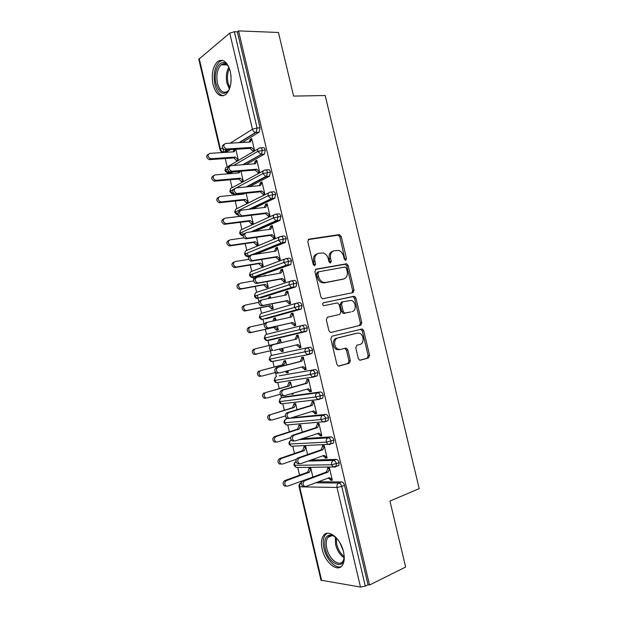 <?xml version="1.0" encoding="UTF-8"?>
<svg xmlns="http://www.w3.org/2000/svg" width="618" height="618" viewBox="0 0 618 618"><rect width="100%" height="100%" fill="white"/><g stroke="black" fill="none" stroke-linecap="round" stroke-linejoin="round"><path stroke-width="0.93" d="M345.732 260.271L346.513 258.618L341.229 236.47L339.112 234.631L308.992 239.158L307.772 241.568L313.195 264.427L314.755 265.725L315.597 264.01L314.894 261.051C314.245 256.825 315.52 254.237 318.726 253.28L323.191 252.963C325.717 253.789 327.401 255.721 328.258 258.764L328.946 261.677L330.468 262.959L331.279 261.275L330.591 258.363C329.942 254.199 331.171 251.65 334.276 250.715L338.556 250.398C341.043 251.194 342.712 253.11 343.562 256.138L344.249 259.012L345.732 260.271M345.076 260.155L339.892 236.964L338.285 235.157L308.181 239.591M314.145 265.64L313.573 261.514L314.894 261.051M329.834 262.859L329.247 258.826L330.591 258.363M322.187 549.286C320.881 543.292 321.329 538.703 323.538 535.536C328.158 528.498 340.657 538.324 343.523 551.766C344.821 557.714 344.404 562.272 342.264 565.431C337.42 572.778 324.906 562.388 322.187 549.286M213.04 84.612C211.178 74.214 212.754 66.489 217.76 61.429C223.198 58.401 227.385 61.754 230.321 71.472C232.152 81.877 230.63 89.579 225.74 94.577C220.178 97.714 215.945 94.392 213.04 84.612M358.309 358.502L359.591 360.139L360.425 360.186L368.513 357.961L369.603 355.42L363.693 330.638L362.341 328.977L332.005 336.192L330.823 338.772L336.895 364.35L338.185 366.003L339.089 366.057L349.255 363.26L350.391 360.665L347.818 349.858L346.497 348.197L345.655 348.143L340.634 349.448L338.332 349.309C333.689 347.849 333.357 338.749 337.899 337.93L357.366 333.102L359.413 333.21C363.956 334.508 364.489 343.538 360.055 344.404L356.864 345.23L355.752 347.779L358.309 358.502M238.548 30.9L369.525 585.014L405.64 567.038L389.943 501.059L419.205 488.645L325.184 95.535L293.589 96.099L278.448 32.476L238.548 30.9L237.374 31.866L234.346 31.75L257.073 127.972L260.054 127.841L237.374 31.866M352.94 292.638L354.052 290.213L348.166 265.555L346.644 263.786L316.099 269.124L314.894 271.588L320.927 297.034L322.403 298.795L352.94 292.638M355.922 298.054L361.816 322.774L360.719 325.253L331.109 332.407L330.275 332.353L328.9 330.653L326.312 319.722L327.494 317.181L339.745 314.407L340.889 311.905L339.197 304.767L337.76 303.036L337.026 302.998L323.708 305.709C322.387 304.635 322.326 303.639 323.531 302.72L354.485 296.339L355.922 298.054L354.547 298.432L360.425 323.098L361.816 322.774M307.625 354.57L306.636 354.763M199.197 58.563L220.479 149.262L220.039 149.803L198.811 59.297L229.757 33.094L234.346 31.75M369.525 585.014L368.034 584.775L365.3 586.134L360.495 587.054L320.997 580.202L299.05 486.636L299.66 486.822L321.661 580.596M301.329 482.728L300.974 481.213M299.56 475.203L297.752 467.502M296.022 460.132L295.852 459.398M294.462 453.488L292.754 446.188M289.379 431.804L287.756 424.906M286.358 418.934L286.041 417.598M284.295 410.167L282.774 403.67M281.383 397.745L280.734 394.972M279.228 388.56L277.799 382.472M276.416 376.586L275.458 372.499M274.16 366.984L272.832 361.321M271.456 355.458L270.383 350.869M269.108 345.454L267.88 340.209M266.512 334.369L265.323 329.324M264.048 323.878L262.936 319.135M261.569 313.318L260.286 307.849M258.927 302.063L257.42 295.659M256.632 292.291L255.257 286.412M253.666 279.637L252.523 274.763M251.711 271.31L250.228 265.014M248.405 257.25L247.625 253.898M246.791 250.352L245.215 243.646M243.168 234.902L242.735 233.071M241.885 229.432L240.209 222.318M238.842 216.478L238.579 215.373M236.98 208.552L235.211 201.02M233.82 195.103L233.357 193.102M232.09 187.702L230.22 179.761M228.814 173.766L228.135 170.862M227.2 166.883L225.246 158.54M223.816 152.461L222.928 148.668M255.288 132.87L255.149 132.306M251.526 139.398L250.19 139.467L251.727 138.525L254.593 150.668M250.19 139.467L249.193 142.078M254.307 150.838L252.886 150.931L253.04 151.58M234.152 149.363L233.117 151.858M235.574 149.278L234.083 151.789L209.803 153.372C207.239 155.079 207.517 156.872 210.653 158.749L209.641 159.637L233.867 157.93L236.895 161.028M238.355 160.178L235.79 149.262M368.034 584.775L344.543 485.362L341.754 486.451L365.3 586.134M315.682 482.805L338.819 483.021L341.607 481.947L318.432 481.762M341.607 481.947C342.944 482.164 343.925 483.299 344.543 485.362M260.054 127.841L259.189 132.128L242.364 142.472M230.784 149.579L225.84 152.082M308.011 461.074L333.481 460.418L336.277 459.398C337.606 459.568 338.579 460.68 339.197 462.727L338.819 465.555L337.467 466.049M336.277 459.398L310.769 460.093M312.878 477.05L310.769 468.073L309.093 468.096L307.733 472.214L284.774 480.603L286.42 480.611C284.326 482.249 284.218 484.048 286.095 486.011L287.71 486.134L310.924 477.776M304.326 486.397L302.689 486.273C300.781 484.257 300.881 482.403 302.998 480.719L304.744 480.727C302.635 482.419 302.534 484.28 304.442 486.296L306.088 486.428L329.363 477.629L332.183 479.591L330.398 479.583L330.553 480.256L332.345 480.263L329.402 467.803L327.625 467.834L327.779 468.498L329.425 467.888M299.297 439.63L328.15 437.845L330.962 436.887C332.275 437.011 333.241 438.092 333.859 440.14L333.457 443.036L331.966 443.554M330.962 436.887L302.055 438.71M307.594 454.562L305.701 446.513L304.041 446.598L302.673 450.661L279.622 458.587L281.252 458.541C279.127 460.171 279.042 461.97 280.974 463.933L282.542 464.056L296.339 459.228M298.996 463.693L297.412 463.57C295.443 461.546 295.528 459.699 297.667 458.023L299.398 457.969C297.258 459.653 297.173 461.507 299.151 463.531L300.734 463.655L324.11 455.358L326.937 457.359L325.168 457.413L325.323 458.077L327.1 458.023L324.164 445.593L322.403 445.678L322.557 446.343L324.211 445.771M287.787 418.486L322.828 415.311L325.655 414.415C326.961 414.493 327.919 415.551 328.529 417.59L328.096 420.564L326.397 421.113M325.655 414.415L291.395 417.822M302.31 432.113L300.634 424.983L298.988 425.13L297.613 429.147L274.477 436.609L276.091 436.501C273.944 438.123 273.867 439.923 275.875 441.885L277.382 442.009L290.661 437.644M293.681 441.028L292.152 440.904C290.112 438.88 290.174 437.034 292.353 435.366L294.068 435.25C291.889 436.918 291.82 438.772 293.867 440.796L295.396 440.92L318.865 433.118L321.708 435.165L319.946 435.281L320.109 435.945L321.862 435.829L318.934 423.415L317.188 423.562L317.343 424.226L318.996 423.693M284.01 396.98L281.53 397.691L317.513 392.816L320.356 391.982C321.646 392.013 322.596 393.048 323.206 395.08L322.75 398.131L320.696 398.749M320.356 391.982L284.295 396.895M297.042 409.703L295.582 403.5L293.952 403.701L292.569 407.671L270.939 414.5C268.76 416.123 268.706 417.915 270.777 419.885L272.229 419.993L285.346 415.968M288.367 418.401L286.899 418.286C284.79 416.254 284.836 414.415 287.038 412.747L288.737 412.561C286.528 414.23 286.482 416.084 288.598 418.116L290.066 418.231L313.627 410.916L316.478 413.002L314.74 413.187L314.894 413.844L316.632 413.666L313.712 401.275L311.982 401.484L312.136 402.148L313.797 401.646M279.158 375.837L315.064 369.587C316.346 369.579 317.289 370.584 317.899 372.6L317.405 375.736L314.037 376.91M315.064 369.587L279.344 375.79M291.781 387.331L290.537 382.048L288.923 382.303L287.524 386.227L265.794 392.538C263.585 394.153 263.554 395.953 265.701 397.915L267.084 398.023L280.286 394.245M291.557 393.612L291.735 394.276L293.357 394.052L293.148 393.156M283.059 395.814L281.661 395.698C279.475 393.674 279.498 391.827 281.738 390.174L283.423 389.919C281.182 391.588 281.159 393.434 283.345 395.466L284.751 395.582L308.405 388.753L311.256 390.885L309.533 391.124L309.695 391.789L311.418 391.549L308.498 379.174L306.783 379.452L306.937 380.109L308.606 379.645M309.78 347.231L271.611 355.42L309.78 347.231C311.047 347.177 311.99 348.158 312.592 350.167L312.075 353.388L308.606 354.523M275.852 360.935L275.164 360.858M286.528 364.999L285.501 360.626L283.901 360.943L282.496 364.821L260.665 370.607C258.417 372.229 258.409 374.021 260.634 375.991L261.947 376.084L275.512 372.484M285.385 371.379L286.713 372.901L288.32 372.615L287.872 370.715M277.768 373.264L276.431 373.156C274.176 371.132 274.176 369.294 276.447 367.633L278.115 367.316C275.844 368.977 275.837 370.831 278.1 372.863L279.436 372.963L303.183 366.636L306.049 368.799L304.342 369.101L304.496 369.765L306.204 369.464L303.291 357.111L301.592 357.443L301.746 358.108L303.423 357.675M307.3 327.772L264.774 338.1C264.489 336.146 265.114 334.886 266.659 334.33L304.512 324.921C305.763 324.821 306.698 325.771 307.3 327.772L306.752 331.086L306.064 331.495L268.119 340.549L306.064 331.495M270.769 339.915L269.973 339.707M281.283 342.704L280.472 339.243L278.888 339.622L277.474 343.446L255.535 348.722C253.264 350.336 253.272 352.136 255.574 354.099L272.816 350.275M279.205 349.147L281.692 351.557L283.283 351.217L282.604 348.313M274.137 350.391L297.976 344.543L300.85 346.752L299.158 347.115L299.313 347.779L301.005 347.416L298.092 335.087L296.416 335.481L296.57 336.138L298.247 335.744L296.57 336.138L294.995 339.413L272.816 344.759C270.506 346.412 270.529 348.266 272.878 350.298L271.225 350.661C268.884 348.629 268.861 346.791 271.163 345.138M296.547 303.199L299.243 302.642C300.495 302.496 301.414 303.423 302.017 305.416L301.429 308.815L300.796 309.209L265.856 318.903M265.377 318.873L264.852 318.602M276.03 320.371L275.45 317.899L273.882 318.332L272.994 321.036M264.473 323.786L250.421 326.868C248.112 328.49 248.15 330.282 250.529 332.245L251.696 332.329L250.159 332.731L273.712 327.44L276.679 330.244L278.262 329.85L277.358 326.01M295.667 324.79L293.983 325.168L294.137 325.833L295.813 325.408L292.909 313.094L291.24 313.558L289.857 317.343M291.418 280.881L293.99 280.402C295.226 280.209 296.146 281.113 296.74 283.098L296.122 286.59L295.543 286.961L260.819 297.953M260.217 297.83L259.776 297.544M270.784 298.054L270.437 296.586L268.884 297.073L268.637 298.479M258.872 302.349L245.315 305.053C242.974 306.683 243.036 308.475 245.508 310.429L246.59 310.506L245.068 310.962L268.699 306.126L271.681 308.969L273.241 308.513L272.129 303.786M290.506 302.913L288.815 303.26L288.969 303.917L290.63 303.43L287.733 291.148L286.08 291.665L284.743 295.296M286.296 258.602L288.745 258.2C289.973 257.969 290.877 258.842 291.48 260.819L290.823 264.404L290.298 264.743L255.798 277.026M265.547 275.782L265.431 275.311L263.94 276.068M253.627 280.866L240.217 283.276C237.837 284.906 237.93 286.698 240.487 288.652L241.491 288.714L239.977 289.239L263.701 284.852L266.69 287.733L268.235 287.216L266.914 281.599M285.354 281.074L283.654 281.391L283.809 282.047L285.454 281.499L282.557 269.232L280.927 269.811L279.637 273.287M281.182 236.37L283.507 236.037C284.72 235.759 285.624 236.609 286.219 238.579L285.053 242.573L255.713 254.268M248.652 259.367L235.126 261.538C232.716 263.175 232.839 264.967 235.481 266.914L236.393 266.968L234.902 267.548L258.71 263.616L261.7 266.528L263.237 265.956L261.7 259.444M280.209 259.274L278.509 259.552L278.664 260.209L280.286 259.599L277.397 247.354L275.782 247.996L274.539 251.317M276.076 214.183L278.285 213.913C279.483 213.589 280.379 214.415 280.974 216.377L279.823 220.433L255.01 231.356M243.971 237.868L230.043 239.83C227.602 241.483 227.756 243.276 230.491 245.207L231.31 245.253L229.834 245.894L253.728 242.41L256.725 245.361L258.239 244.728L256.501 237.335M275.08 237.505L273.365 237.752L273.519 238.409L275.134 237.745L272.244 225.516L270.645 226.219L269.448 229.386M270.978 192.043L273.063 191.827C274.253 191.456 275.141 192.252 275.736 194.214L274.608 198.339L252.824 208.845M239.838 216.354L224.967 218.162C222.495 219.823 222.681 221.615 225.516 223.538L226.234 223.577L224.774 224.272L248.745 221.236L251.758 224.226L253.256 223.538L251.31 215.257M269.95 215.782L268.235 215.991L268.39 216.648L269.981 215.921L267.107 203.716L265.516 204.473L264.373 207.501M265.879 169.942L267.857 169.772C269.031 169.363 269.919 170.135 270.506 172.09L269.394 176.277L249.796 186.574M244.388 193.403L244.017 194.052L219.908 196.532C217.397 198.208 217.613 200 220.549 201.908L221.167 201.931L219.722 202.696L243.778 200.101L246.791 203.129L248.281 202.387L246.126 193.225M264.836 194.091L263.113 194.268L263.26 194.917L264.844 194.129L261.97 181.947L260.402 182.766L259.305 185.655M260.788 147.88L262.658 147.764C263.824 147.316 264.697 148.057 265.284 149.996L264.442 154.075L246.258 164.458M233.256 171.858L230.808 172.831M239.977 171.302L239.05 172.909L214.848 174.933C212.314 176.624 212.561 178.417 215.597 180.309L214.678 181.151L238.818 178.996L241.839 182.063L243.314 181.259L240.95 171.225M259.599 172.445L257.992 172.577L258.146 173.233L259.714 172.383L256.841 160.216L255.288 161.097L254.237 163.847M227.416 169.023L224.944 170.699L225.632 167.988M265.284 149.996L257.691 151.441L233.596 165.439M255.288 161.097L256.787 160.989M260.402 182.766L262.109 182.611L260.549 183.422M265.516 204.473L267.239 204.28M270.645 226.219L272.36 225.987M275.782 247.996L277.49 247.733M263.894 275.852L265.493 275.574M280.927 269.811L282.627 269.518M268.884 297.073L270.475 296.764M286.08 291.665L287.772 291.333M273.882 318.332L275.474 317.984M291.24 313.558L292.932 313.195M281.692 351.557L283.276 351.163M299.313 347.779L300.989 347.362M286.713 372.901L288.289 372.476M304.496 369.765L306.173 369.309M291.735 394.276L293.311 393.828M309.695 391.789L311.356 391.302M314.894 413.844L316.555 413.326M320.109 435.945L321.754 435.389M325.323 458.077L326.968 457.49M330.553 480.256L332.19 479.63M233.009 189.61L229.826 191.518L230.56 188.76M270.506 172.09L262.913 173.573L236.231 187.88M275.736 194.214L268.142 195.744L234.716 212.376L235.512 209.572M280.974 216.377L273.38 217.945L239.622 233.272L240.464 230.406M286.219 238.579L278.633 240.193L244.527 254.199L245.439 251.271M291.48 260.819L283.894 262.472L249.44 275.157L250.421 272.167M296.74 283.098L289.162 284.798L254.369 296.146L255.419 293.094M302.017 305.416L259.297 317.173L260.433 314.052M306.752 331.086L301.831 332.075L303.878 331.758L304.427 328.444C303.824 326.428 302.89 325.477 301.638 325.578C300.047 326.149 299.406 327.478 299.722 329.556L301.831 332.075L266.798 340.464L264.774 338.1L264.241 338.239L265.462 335.041M312.592 350.167L269.185 359.336L270.506 356.061M317.899 372.6L310.329 374.469L274.701 380.418L274.145 380.464L275.558 377.111M323.206 395.08L315.644 396.988L279.676 401.63L279.112 401.63L280.634 398.193M328.529 417.59L320.966 419.545L284.087 422.828C283.832 421.321 284.38 420.147 285.717 419.313M333.859 440.14L326.296 442.133L289.062 444.064C288.815 442.527 289.371 441.337 290.738 440.503M339.197 462.727L331.634 464.767L294.052 465.339C293.797 463.801 294.346 462.612 295.69 461.77M332.924 251.194C329.827 252.136 328.598 254.678 329.247 258.826M317.328 253.774C314.176 254.763 312.917 257.343 313.573 261.514M352.028 292.824L352.677 290.599L346.814 265.995L345.292 264.234L315.427 269.456M346.459 268.266L344.975 267.007L318.695 271.796L317.853 273.519L318.594 276.64C319.413 279.575 321.028 281.484 323.438 282.341L325.655 282.472L343.577 279.004C346.636 277.984 347.841 275.419 347.177 271.302L346.459 268.266M318.44 271.874L317.358 272.237L316.516 273.952L317.853 273.519M343.044 279.166L324.311 282.889L322.102 282.758C319.684 281.901 318.069 280 317.258 277.065L316.516 273.952M330.893 332.438L359.328 325.578L360.425 323.098M327.2 317.281L339.745 314.407M323.16 302.89L353.813 296.3M352.152 311.596C356.725 310.854 356.022 301.599 351.318 300.418L342.65 301.785L341.507 304.265L343.199 311.387L344.612 313.094L350.939 311.905M342.519 301.823L341.283 302.156L340.139 304.635L341.507 304.265M350.777 311.943L343.237 313.442L341.831 311.735L340.139 304.635M354.547 298.432L353.11 296.717L352.445 296.679M356.161 333.365L357.366 333.102M339.251 349.726L336.949 349.579C332.314 348.127 331.982 339.05 336.524 338.231L355.976 333.403M338.479 366.088L347.857 363.508L348.992 360.912L346.428 350.128L344.744 348.382M359.838 360.209L367.107 358.208L368.197 355.674L362.295 330.947L360.479 329.209M209.641 159.637L209.232 159.629C206.142 157.814 205.833 156.03 208.312 154.276M211.062 158.764L235.327 157.065L238.208 159.544L236.748 160.402L238.146 160.294M233.867 157.93L235.327 157.065M234.276 149.896L235.265 149.293M250.336 140.116L251.881 139.181L250.22 142.024L225.539 143.438C222.936 145.176 223.229 147.022 226.42 148.977L224.913 149.911C221.746 147.98 221.437 146.142 224.002 144.388M226.837 148.992L251.503 147.455L254.438 150.019L252.886 150.931L249.958 148.366L225.338 149.919M251.503 147.455L249.958 148.366M214.678 181.151L214.16 181.128C211.132 179.243 210.885 177.459 213.419 175.767M216.115 180.332L240.294 178.193L243.168 180.626L241.692 181.429L243.276 181.283M238.942 171.387L238.007 172.994M238.818 178.996L240.294 178.193M219.722 202.696L219.104 202.665C216.176 200.765 215.96 198.973 218.463 197.304M221.167 201.931L245.261 199.351L248.135 201.746L246.644 202.495L248.266 202.318M243.283 193.511L242.913 194.168M243.778 200.101L245.261 199.351M224.774 224.272L224.056 224.241C221.221 222.326 221.043 220.533 223.507 218.88M241.816 216.115L240.726 216.246M226.234 223.577L250.244 220.541L253.11 222.905L251.603 223.592L253.218 223.384M276.107 221.066L275.049 221.205M248.745 221.236L250.244 220.541M229.834 245.894L229.015 245.848C226.281 243.925 226.134 242.132 228.567 240.487M231.31 245.253L255.234 241.769L258.092 244.095L256.578 244.728L258.185 244.489M253.728 242.41L255.234 241.769M255.443 161.746L256.995 160.873L255.342 163.762L230.753 165.655C228.181 167.37 228.444 169.216 231.534 171.194L230.012 172.059C226.93 170.097 226.667 168.258 229.239 166.536M232.059 171.217L256.624 169.201L259.56 171.734L257.992 172.577L255.072 170.058L230.537 172.082M256.624 169.201L255.072 170.058M262.125 182.604L260.479 185.539L235.976 187.903C233.442 189.61 233.666 191.456 236.655 193.442L235.118 194.253C232.136 192.275 231.912 190.429 234.446 188.729M237.289 193.473L261.769 190.993L264.689 193.48L263.113 194.268L260.193 191.789L235.752 194.284M261.769 190.993L260.193 191.789M265.67 205.13L267.254 204.365L265.624 207.354L241.213 210.197C238.71 211.889 238.896 213.735 241.792 215.736L240.24 216.478C237.351 214.485 237.157 212.646 239.66 210.954M242.526 215.775L266.914 212.816L269.827 215.265L268.235 215.991L265.323 213.55L240.966 216.516M266.914 212.816L265.323 213.55M270.8 226.868L272.399 226.173L270.777 229.208L246.458 232.522C243.986 234.207 244.141 236.053 246.937 238.061L245.369 238.749C242.58 236.74 242.418 234.902 244.89 233.225M247.772 238.115L272.067 234.678L274.979 237.088L273.365 237.752L270.46 235.358L246.196 238.795M272.067 234.678L270.46 235.358M229.093 89.911C223.786 96.006 219.429 93.951 216.014 83.747C212.801 71.719 220 57.845 226.605 64.056L228.513 66.288M228.675 66.62L227.3 65.122C225.261 63.469 223.252 63.36 221.267 64.805C217.258 68.837 215.991 75.017 217.474 83.33C219.799 91.14 223.191 93.797 227.656 91.302L229.232 89.579M231.109 80.966L230.977 75.303M222.534 60.34L219.645 61.561C214.662 66.574 213.094 74.245 214.933 84.558C216.686 91.279 219.529 95.01 223.461 95.767M344.272 558.232C342.99 570.854 328.15 562.983 325.284 548.699C323.693 539.475 325.732 534.887 331.41 534.918L335.111 536.594M335.35 536.818L332.492 535.644C330.584 535.327 329.046 535.914 327.88 537.397C326.111 539.939 325.756 543.608 326.798 548.398C328.985 558.896 339.019 567.139 342.897 561.283L344.272 557.892M343.183 550.453L339.877 542.643M327.069 533.319L325.3 534.894C323.106 538.046 322.658 542.596 323.956 548.545C326.25 559.159 335.288 568.892 341.105 566.652M234.902 267.548L233.99 267.494C231.348 265.555 231.232 263.77 233.635 262.132M236.393 266.968L260.24 263.029L263.083 265.323L261.553 265.894L263.152 265.624M258.71 263.616L260.24 263.029M275.937 248.652L277.552 248.011L275.937 251.101L251.711 254.894C249.27 256.57 249.402 258.417 252.098 260.433L253.025 260.495L250.514 261.051C247.818 259.042 247.687 257.196 250.128 255.528M253.025 260.495L277.235 256.578L280.132 258.942L278.509 259.552L275.613 257.188L251.441 261.113M277.235 256.578L275.613 257.188M239.977 289.239L238.981 289.178C236.431 287.231 236.339 285.439 238.71 283.809M241.491 288.714L265.246 284.334L268.081 286.582L266.536 287.1L268.135 286.798M263.701 284.852L265.246 284.334M281.082 270.468L282.712 269.888L281.113 273.025L256.972 277.297C254.57 278.965 254.67 280.811 257.273 282.835L258.293 282.905L255.674 283.392C253.071 281.375 252.971 279.537 255.373 277.868M258.293 282.905L282.403 278.509L285.3 280.842L283.654 281.391L280.765 279.066L256.686 283.461M282.403 278.509L280.765 279.066M245.068 310.962L243.979 310.893C241.522 308.938 241.453 307.154 243.793 305.531M246.59 310.506L270.259 305.663L273.094 307.88L271.534 308.336L273.125 308.003M269.031 297.714L270.584 297.227L270.089 298.193M268.699 306.126L270.259 305.663M286.234 292.322L287.888 291.804L286.288 294.987L262.241 299.745C259.869 301.406 259.946 303.253 262.457 305.284L263.562 305.362L260.842 305.779C258.332 303.755 258.262 301.916 260.626 300.255M263.562 305.362L287.586 300.487L290.475 302.774L288.815 303.26L285.933 300.981L261.939 305.856M287.586 300.487L285.933 300.981M250.159 332.731L248.992 332.646C246.621 330.692 246.582 328.907 248.884 327.285L250.236 326.922M251.696 332.329L275.28 327.03L278.108 329.209L276.532 329.61L278.115 329.247M274.029 318.965L275.597 318.54L274.516 320.703M273.712 327.44L275.28 327.03M291.395 314.214L293.063 313.759L291.48 316.988L267.524 322.233C265.184 323.894 265.23 325.74 267.664 327.772L266.026 328.197C263.6 326.173 263.554 324.334 265.894 322.673L267.339 322.279M268.845 327.857L292.777 322.496L295.659 324.744L293.983 325.168L291.109 322.928L267.208 328.282M292.777 322.496L291.109 322.928M256.818 354.191L254.021 354.438C251.727 352.484 251.711 350.692 253.983 349.077M280.618 339.885L279.035 340.255L280.618 339.885L279.058 343.083L255.535 348.722M280.757 348.768L283.137 350.576L281.545 350.916M277.474 343.446L279.058 343.083M299.158 347.115L296.331 344.952M272.816 344.759L296.679 339.027L298.255 335.744M296.679 339.027L294.995 339.413M260.371 376.37L259.058 376.269C256.841 374.307 256.856 372.523 259.096 370.908M285.632 361.175L284.048 361.584L285.647 361.267L284.095 364.512L260.665 370.607M286.845 370.993L288.166 371.974L286.559 372.26M282.496 364.821L284.095 364.512M276.447 367.633L300.186 361.43L301.746 358.108L303.446 357.776L301.885 361.105L300.186 361.43M304.342 369.101L301.623 367.046M278.115 367.316L301.885 361.105M265.493 398.239L264.11 398.139C261.97 396.177 262.009 394.384 264.21 392.77M290.645 382.503L289.07 382.944L290.684 382.689L289.139 385.98L265.794 392.538M292.94 393.218L291.588 393.635M287.524 386.227L289.139 385.98M281.738 390.174L305.385 383.484L306.937 380.109L308.652 379.838L307.1 383.222L305.385 383.484M309.533 391.124L306.922 389.185M283.423 389.919L307.1 383.222M270.622 420.155L269.178 420.039C267.107 418.077 267.161 416.293 269.34 414.67M295.667 403.871L294.106 404.342L295.736 404.141L294.199 407.478L270.939 414.5M292.569 407.671L294.199 407.478M287.038 412.747L310.591 405.578L312.136 402.148L313.867 401.939L312.322 405.377L310.591 405.578M314.74 413.187L312.237 411.349M288.737 412.561L312.322 405.377M275.759 442.102L274.253 441.986C272.26 440.024 272.329 438.232 274.477 436.609M300.703 425.269L299.143 425.771L300.788 425.632L299.259 429.016L276.091 436.501M297.613 429.147L299.259 429.016M292.353 435.366L315.806 427.702L317.343 424.226L319.089 424.079L317.552 427.563L315.806 427.702M319.946 435.281L317.552 433.558M294.068 435.25L317.552 427.563M280.904 464.087L279.344 463.964C277.412 462.009 277.505 460.217 279.622 458.587M305.748 446.706L304.187 447.239L305.848 447.162L304.334 450.592L281.252 458.541M302.673 450.661L304.334 450.592M297.667 458.023L321.036 449.873L322.557 446.343L324.319 446.258L322.797 449.796L321.036 449.873M325.168 457.413L322.874 455.79M299.398 457.969L322.797 449.796M286.064 486.111L284.45 485.987C282.58 484.033 282.689 482.233 284.774 480.603M310.792 468.181L309.247 468.745L310.924 468.722L309.409 472.198L286.42 480.611M307.733 472.214L309.409 472.198M302.998 480.719L326.265 472.075L327.779 468.498L329.564 468.475L328.05 472.059L326.265 472.075M330.398 479.583L328.212 478.069M304.744 480.727L328.05 472.059M345.161 259.073L346.513 258.618M314.268 264.465L315.597 264.01M329.942 261.731L331.279 261.275M220.039 149.803C220.58 151.456 221.738 152.26 223.531 152.206C222.009 151.928 220.989 150.946 220.479 149.262L222.519 147.988M230.205 143.175L252.445 129.239L229.757 33.094M238.988 142.665L255.628 132.399C254.052 132.082 252.994 131.031 252.445 129.239L257.073 127.972L256.215 132.275L239.444 142.642M360.495 587.054L336.988 487.447L299.66 486.822C299.367 484.867 299.946 483.492 301.399 482.697M341.754 486.451L336.988 487.447C336.663 485.315 337.274 483.848 338.819 483.021C340.155 483.245 341.136 484.381 341.754 486.451M258.996 132.267L255.628 132.399L259.189 132.128M227.895 149.765L223.917 152.213L226.798 152.02M229.935 172.051L228.289 172.986L225.385 170.205C225.106 168.289 225.763 167.177 227.362 166.868L258.023 148.93M242.719 164.736L261.484 154.284L262.326 150.189C261.731 148.243 260.858 147.501 259.691 147.949C258.054 148.258 257.382 149.425 257.691 151.441L261.229 154.461L243.345 164.682M222.403 151.85L223.917 152.213L227.439 149.788M264.187 154.253L261.229 154.461L264.442 154.075M230.39 172.09L228.799 173.001L231.665 172.762M233.689 193.48L233.063 193.805L230.282 191.07C230.004 189.154 230.653 188.026 232.244 187.679L263.376 170.846M269.394 176.277L266.443 176.539L246.899 186.852M238.1 214.539L235.188 211.974C234.902 210.05 235.551 208.899 237.134 208.529L268.753 192.808M274.608 198.339L271.665 198.656L249.942 209.178M243.098 235.342L242.65 235.543L240.101 232.909C239.815 230.977 240.464 229.811 242.04 229.409L274.16 214.817M279.823 220.433L276.895 220.811L252.144 231.75M285.053 242.573L281.167 242.951L282.611 242.696L283.299 239.004C282.704 237.026 281.8 236.176 280.595 236.455C278.981 236.895 278.324 238.146 278.633 240.193L281.167 242.951L247.455 256.462L245.014 253.874C244.736 251.943 245.377 250.761 246.945 250.329L279.591 236.872M285.531 242.256L282.611 242.696L252.87 254.709M290.298 264.743L286.312 265.176L287.918 264.898L288.567 261.306C287.973 259.321 287.061 258.448 285.84 258.679C284.234 259.151 283.585 260.417 283.894 262.472L286.312 265.176L252.275 277.412L249.942 274.886C249.657 272.94 250.298 271.742 251.866 271.279L285.053 258.973M287.385 265.238L253.31 277.459L256.138 276.964M295.543 286.961L291.472 287.44L293.233 287.146L293.844 283.647C293.249 281.654 292.329 280.75 291.093 280.935C289.494 281.445 288.845 282.735 289.162 284.798L291.472 287.44L257.103 298.394L254.879 295.922C254.593 293.975 255.226 292.754 256.787 292.26L290.53 281.128M296.122 286.59L261.051 297.907M300.796 309.209L296.648 309.734L298.548 309.433L299.135 306.026C298.533 304.025 297.606 303.09 296.362 303.237C294.763 303.778 294.122 305.083 294.438 307.154L296.648 309.734L261.947 319.413L259.823 316.995C259.537 315.041 260.17 313.805 261.723 313.28L296.03 303.338M301.429 308.815L265.979 318.88M312.075 353.388L307.038 354.454L305.022 351.997C304.705 349.912 305.338 348.56 306.922 347.949C308.189 347.895 309.124 348.876 309.734 350.893L309.216 354.122L308.482 354.562L271.673 361.553L308.243 354.608M317.405 375.736L312.252 376.872L310.329 374.469C310.004 372.376 310.638 371.009 312.214 370.367C313.496 370.352 314.438 371.364 315.049 373.388L314.562 376.532L313.774 376.988L277.158 382.581M322.75 398.131L317.474 399.336L315.644 396.988C315.319 394.887 315.945 393.496 317.513 392.816C318.803 392.855 319.753 393.89 320.371 395.922L319.915 398.989L319.081 399.452L282.171 403.747M264.906 170.02C263.268 170.359 262.604 171.541 262.913 173.573L265.802 176.509L266.443 176.539L267.555 172.337C266.961 170.383 266.08 169.61 264.906 170.02M227.393 172.716L228.289 172.986C228.305 173.812 227.192 173.048 224.937 170.692M248.892 209.301L272.028 198.409L272.793 194.523C272.198 192.561 271.31 191.765 270.128 192.128C268.498 192.499 267.833 193.704 268.142 195.744L270.916 198.617L271.665 198.656M232.677 193.805L233.063 193.805C232.298 194.191 231.217 193.434 229.826 191.518M275.358 214.276C273.735 214.678 273.071 215.906 273.38 217.945L276.037 220.765L276.895 220.811L278.046 216.748C277.451 214.778 276.555 213.952 275.358 214.276M237.621 214.655L238.208 214.786M234.716 212.376C236.717 214.624 237.76 215.381 237.853 214.655L238.169 214.693M274.964 198.084L271.673 198.656M242.565 235.543L243.083 235.667M239.614 233.264C241.885 236.624 242.526 235.18 242.65 235.543L243.083 235.597M247.586 256.485L247.455 256.462C247.239 256.045 246.868 257.59 244.527 254.191M252.692 277.49L252.275 277.412C252.005 276.964 251.789 278.548 249.44 275.149M290.823 264.404L287.393 265.238M257.822 298.502L257.103 298.394C256.462 297.76 256.818 299.676 254.369 296.146M262.959 319.521L261.947 319.413C261.136 319.568 260.255 318.826 259.297 317.173M269.185 359.336C270.051 360.904 270.877 361.646 271.673 361.553L269.734 359.243C269.44 357.281 270.066 356.007 271.611 355.42L271.48 355.45M268.112 340.549L266.798 340.464C266.01 340.595 265.153 339.854 264.241 338.239M274.145 380.464C274.964 382.001 275.759 382.735 276.547 382.681L274.701 380.418C274.407 378.448 275.033 377.158 276.57 376.54L276.246 376.648M272.167 361.453L273.071 361.646M279.112 401.63C279.884 403.129 280.665 403.863 281.445 403.84L279.676 401.63C279.382 399.653 280 398.34 281.53 397.691L281.036 397.907M328.096 420.564L324.396 421.955L322.72 421.831L325.277 421.476L325.701 418.494C325.083 416.455 324.126 415.389 322.828 415.311C321.26 416.03 320.642 417.436 320.966 419.545L322.72 421.831L286.35 425.03L284.659 422.874C284.365 420.897 284.983 419.56 286.505 418.888L285.848 419.213M291.294 440.186C289.904 440.966 289.355 442.287 289.657 444.157L291.263 446.266L292.268 446.211M328.15 437.845C326.59 438.595 325.972 440.024 326.296 442.133L327.973 444.373L329.718 444.496L330.645 444.01L331.039 441.105C330.429 439.058 329.464 437.969 328.15 437.845M287.208 424.96L286.35 425.03L284.087 422.836M296.037 461.584C294.825 462.457 294.361 463.755 294.655 465.478L296.192 467.532L297.358 467.509M333.481 460.418C331.928 461.198 331.31 462.65 331.634 464.767L333.241 466.953L335.049 467.084L336.022 466.59L336.393 463.763C335.775 461.7 334.801 460.588 333.481 460.418M301.406 482.666L300.649 483.067C299.328 483.917 298.795 485.115 299.05 486.636M308.436 239.375L308.992 239.158M337.768 235.134L339.112 234.631M339.892 236.964L341.229 236.47M344.697 264.203L346.057 263.755M346.814 265.995L348.166 265.555M352.677 290.599L354.052 290.213M317.258 277.065L318.594 276.64M324.311 282.889L325.655 282.472M342.217 279.421L343.577 279.004M359.328 325.578L360.719 325.253M341.831 311.735L343.199 311.387M343.979 313.481L345.354 313.141M336.524 338.231L337.899 337.93M346.428 350.128L347.818 349.858M348.992 360.912L350.391 360.665M347.857 363.508L349.255 363.26M362.295 330.947L363.693 330.638M368.197 355.674L369.603 355.42M367.107 358.208L368.513 357.961M229.417 89.108L226.968 83.275C225.701 76.995 226.343 71.603 228.892 67.092M229.409 68.405C227.385 72.723 226.945 77.621 228.088 83.106L229.881 87.818M344.257 557.961C340.101 555.149 337.204 550.669 335.566 544.512L335.288 536.779M336.231 537.699L336.671 544.172C338.085 549.595 340.603 553.743 344.241 556.617M269.695 176.06L265.802 176.509L246.08 186.93M280.248 220.155L276.037 220.765L250.8 231.935M333.457 443.036L327.973 444.373L291.263 446.266L289.062 444.072M338.819 465.555L333.241 466.953L296.192 467.532L294.052 465.339M338.285 235.157L339.63 234.655M345.292 264.234L346.644 263.786M322.102 282.758L323.438 282.341M343.237 313.442L344.612 313.094M353.11 296.717L354.485 296.339M336.949 349.579L338.332 349.309M345.114 348.467L346.497 348.197M360.951 329.286L362.341 328.977M209.232 159.629L210.653 158.749M226.42 148.977L224.913 149.911M214.16 181.128L215.597 180.309M219.104 202.665L220.549 201.908M224.056 224.241L225.516 223.538M229.015 245.848L230.491 245.207M231.534 171.194L230.012 172.059M236.655 193.442L235.118 194.253M241.792 215.736L240.24 216.478M246.937 238.061L245.369 238.749M227.3 65.122L226.605 64.056M226.976 64.859L221.267 64.805M332.492 535.644L331.41 534.918M332.075 535.582L327.88 537.397M233.99 267.494L235.481 266.914M252.098 260.433L250.514 261.051M238.981 289.178L240.487 288.652M257.273 282.835L255.674 283.392M243.979 310.893L245.508 310.429M262.457 305.284L260.842 305.779M248.992 332.646L250.529 332.245M267.664 327.772L266.026 328.197M254.021 354.438L255.574 354.099M272.878 350.298L271.225 350.661M259.058 376.269L260.634 375.991M278.1 372.863L276.431 373.156M264.11 398.139L265.701 397.915M283.345 395.466L281.661 395.698M269.178 420.039L270.777 419.885M288.598 418.116L286.899 418.286M274.253 441.986L275.875 441.885M293.867 440.796L292.152 440.904M279.344 463.964L280.974 463.933M299.151 463.531L297.412 463.57M284.45 485.987L286.095 486.011M304.442 486.296L302.689 486.273"/></g></svg>
